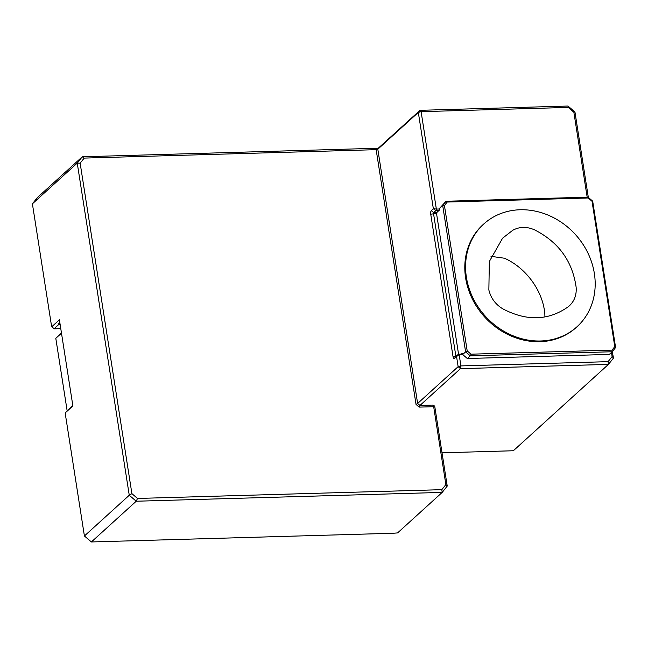 <?xml version="1.0" encoding="UTF-8"?>
<svg xmlns="http://www.w3.org/2000/svg" width="648" height="648" viewBox="0 0 648 648"><rect width="100%" height="100%" fill="white"/><g stroke="black" fill="none" stroke-linecap="round" stroke-linejoin="round"><path stroke-width="0.97" d="M490.99 256.333L504.411 258.22C526.055 267.729 542.943 290.993 544.83 313.883L544.928 316.969M568.385 306.658C574.152 301.83 576.736 295.366 576.137 287.267C572.468 261.16 558.552 241.996 534.389 229.773C526.63 226.444 519.413 226.622 512.722 230.307L502.581 238.197L489.345 261.5L488.859 289.956C490.82 298.096 495.453 304.382 502.767 308.821C526.775 321.424 548.654 320.703 568.385 306.658L568.644 306.439M433.358 208.778L418.325 112.428L377.816 149.218L417.628 403.461L458.144 366.663L456.557 356.554L454.459 358.368A2.819 1.085 88.3 0 1 453.033 356.619L430.734 214.204A2.819 1.085 88.3 0 1 431.325 210.624L433.358 208.778L435.885 210.584L433.642 212.617L433.504 213.443L455.811 355.857L456.135 356.262L458.379 354.221L459.149 354.61L460.914 365.909L608.075 361.657L612.125 356.57L611.477 352.447M456.492 356.522L458.379 354.221L462.542 354.108M456.557 356.554L459.149 354.61L462.664 354.505M612.125 356.57L613.486 358.061L608.448 364.387L460.461 368.655L458.144 366.663L460.914 365.909L460.461 368.655L419.945 405.454L419.175 407.114L416.04 404.425L376.148 149.672L84.208 158.096L80.15 163.191L131.9 493.638L137.506 498.45L441.815 489.669L445.873 484.583L433.674 406.701L419.175 407.114M442.017 452.814L513.346 450.749L608.448 364.387L608.075 361.657M393.206 533.247L397.572 532.923L442.195 492.399L136.226 501.228L91.376 541.955L393.206 533.247M137.506 498.45L136.226 501.228L129.26 495.25L77.242 163.102L82.28 156.776L378.254 148.23L420.009 110.314L418.325 112.428L421.103 111.667L420.009 110.314L567.996 106.045L574.954 112.023L588.327 197.405M433.399 208.648L436.355 209.077L435.885 210.584L438.963 210.495M416.04 404.425L417.628 403.461L419.945 405.454L432.743 405.081L434.711 406.11L447.233 486.073L442.195 492.399L441.815 489.669M60.021 323.83L58.085 323.887L58.782 324.478L53.987 328.836L60.774 328.641M60.118 324.446L58.782 324.478M84.208 158.096L82.28 156.776L37.438 197.502L32.4 203.82L51.532 325.993L51.986 326.551L59.397 319.82L72.884 405.932L65.472 412.663L65.286 413.805L84.41 535.977L91.376 541.955M612.279 351.71L613.486 358.061M458.565 354.221L436.679 214.439L437.036 212.244L439.36 210.138A1.733 0.664 88.3 0 0 439.749 208.146L446.051 201.253L447.201 202.046L444.431 205.521L467.2 350.9L471.023 354.181L470.254 355.849L465.612 351.864L467.2 350.9M587.169 197.178L573.861 112.234L568.255 107.422L421.103 111.667L436.355 209.077L439.757 208.98M568.255 107.422L567.996 106.045M573.861 112.234L574.954 112.023M378.254 148.23L377.816 149.218M59.786 322.331L58.085 323.887M72.827 405.575L65.472 412.663M53.987 328.836L51.986 326.551M80.15 163.191L77.242 163.102L32.4 203.82M447.233 486.073L445.873 484.583M84.41 535.977L129.26 495.25L131.9 493.638M376.148 149.672L377.193 149.882M432.743 405.081L433.674 406.701M61.487 333.161L55.801 338.321L67.117 410.589M55.801 338.321L61.406 332.651M540.659 340.986A69.377 60.791 47.8 0 0 577.02 326.738A69.377 60.791 47.8 0 0 575.392 234.511A69.377 60.791 47.8 0 0 483.74 224.022A69.377 60.791 47.8 0 0 472.927 297.894A69.377 60.791 47.8 0 0 540.659 340.986M461.303 354.14L461.83 353.654A1.733 0.664 88.3 0 1 462.04 353.565A1.733 0.664 88.3 0 1 462.672 354.537L465.612 351.864L442.689 205.473L446.051 201.253L588.036 197.154L588.19 197.98L447.201 202.046M483.74 224.022L482.971 224.718A69.377 60.791 47.8 0 0 472.157 298.598A69.377 60.791 47.8 0 0 539.881 341.69A69.377 60.791 47.8 0 0 576.25 327.442L577.02 326.738M612.239 351.751L470.254 355.849L467.321 358.514L609.306 354.416L612.239 351.751L612.02 350.114L614.782 346.639L615.6 347.539L612.239 351.751M471.023 354.181L612.02 350.114M614.782 346.639L592.021 201.261L592.677 201.139L615.6 347.539M588.036 197.154L592.677 201.139M592.021 201.261L588.19 197.98M439.749 208.146L442.689 205.473L444.431 205.521M467.321 358.514L462.672 354.537M431.325 210.624L433.642 212.617L436.995 212.52M454.459 358.368L456.135 356.262M453.033 356.619L456.605 355.833M430.734 214.204L436.857 213.346M462.251 353.646L461.83 353.654"/></g></svg>
